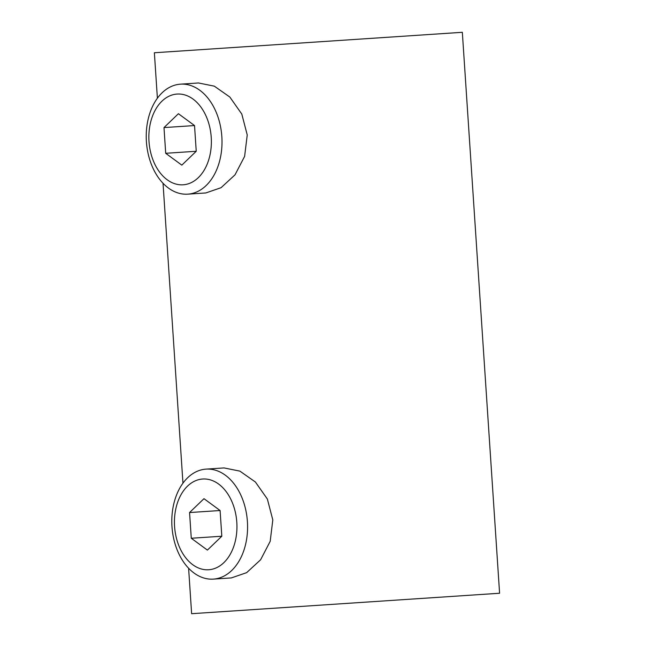 <?xml version="1.0" encoding="UTF-8"?>
<svg xmlns="http://www.w3.org/2000/svg" width="646" height="646" viewBox="0 0 646 646"><rect width="100%" height="100%" fill="white"/><g stroke="black" fill="none" stroke-linecap="round" stroke-linejoin="round"><path stroke-width="0.97" d="M171.973 526.627A55.112 37.799 -93.8 0 0 213.341 579.115A55.112 37.799 -93.8 0 0 247.41 521.613A55.112 37.799 -93.8 0 0 206.034 469.125A55.112 37.799 -93.8 0 0 171.973 526.627M213.341 579.115L231.357 577.92L246.643 572.655L260.596 559.791L270.19 541.34L272.806 519.925L267.363 499.027L255.404 482.013L239.884 471.12L224.049 467.93L206.034 469.125M146.408 141.668A55.112 37.799 -93.8 0 0 187.776 194.155A55.112 37.799 -93.8 0 0 221.836 136.653A55.112 37.799 -93.8 0 0 180.468 84.166A55.112 37.799 -93.8 0 0 146.408 141.668M187.776 194.155L205.783 192.96L221.069 187.695L235.023 174.824L244.616 156.38L247.24 134.966L241.798 114.067L229.839 97.045L214.319 86.16L198.475 82.971L180.468 84.166M157.39 98.216L154.37 52.754L462.334 32.3L499.592 593.246L191.628 613.7L188.608 568.246M167.169 179.749A45.47 31.186 -93.8 0 0 183.133 184.796A45.47 31.186 -93.8 0 0 210.951 149.169A45.47 31.186 -93.8 0 0 193.065 99.096A45.47 31.186 -93.8 0 0 177.101 94.058A45.47 31.186 -93.8 0 0 149.283 129.676A45.47 31.186 -93.8 0 0 167.169 179.749M181.825 165.134L196.239 151.269L194.535 125.558L178.409 113.712L163.995 127.585L165.699 153.296L181.825 165.134M196.239 151.269L165.699 153.296M194.535 125.558L163.995 127.585M174.573 526.45A45.47 31.186 -93.8 0 0 208.698 569.756A45.47 31.186 -93.8 0 0 236.807 522.323A45.47 31.186 -93.8 0 0 202.674 479.017A45.47 31.186 -93.8 0 0 174.573 526.45M191.273 538.255L207.398 550.093L221.812 536.228L220.1 510.518L203.983 498.68L189.561 512.544L191.273 538.255L221.812 536.228M220.1 510.518L189.561 512.544M182.955 483.176L163.034 183.278"/></g></svg>
